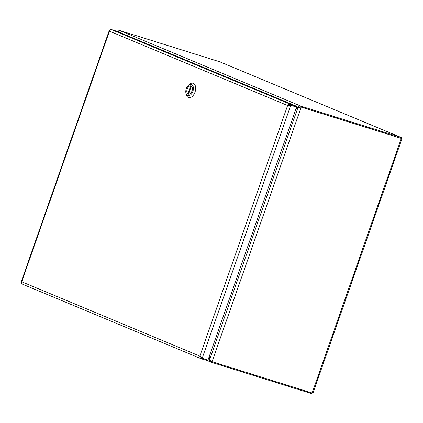 <?xml version="1.0" encoding="UTF-8"?>
<svg xmlns="http://www.w3.org/2000/svg" width="423" height="423" viewBox="0 0 423 423"><rect width="100%" height="100%" fill="white"/><g stroke="black" fill="none" stroke-linecap="round" stroke-linejoin="round"><path stroke-width="0.63" d="M401.644 138.781L401.194 137.491L301.017 106.162C299.727 105.861 298.686 106.226 297.887 107.262L295.989 108.774M118.16 32.275C118.382 31.001 118.847 30.393 119.556 30.451L219.928 61.864M209.078 356.954L209.57 359.465C209.538 360.798 210.125 361.734 211.326 362.273L311.423 393.575L312.613 392.898M204.785 359.55L211.326 362.273L211.479 361.475M211.69 361.549L210.178 359.656M118.488 31.122L117.758 31.63M295.804 109.308L297.951 107.595L301.202 107.114L401.295 138.416L401.85 139.13L313.179 392.518L312.142 392.999L212.05 361.697L209.819 359.264L209.269 356.42M312.142 392.999L401.295 138.416L400.851 138.231L300.753 106.929L301.202 107.114L212.05 361.697L211.162 360.793M300.753 106.929L299.669 107.336M400.946 138.268L300.753 106.919L298.458 107.484M298.495 107.453L296.243 106.58M119.556 30.451L301.017 106.162L300.753 106.919M210.067 359.619L208.375 358.963M400.845 138.215L401.11 137.464L219.653 61.753M311.677 392.851L311.423 393.575M201.38 357.62L200.851 357.456M200.555 356.859L201.718 358.101L201.454 358.857L204.679 359.862L204.933 359.143M201.274 357.493L201.819 358.133M288.222 105.702L290.315 105.1L296.121 106.919L296.386 106.162L290.58 104.344C289.348 104.063 288.359 104.455 287.614 105.512L290.77 105.301L296.576 107.114L207.979 360.095L202.178 358.281L199.857 356.113C199.772 357.424 200.301 358.339 201.454 358.857L21.896 283.939C21.213 283.616 21.15 282.902 21.71 281.781L21.155 282.083L21.362 282.617M289.247 105.401L290.321 105.11L296.576 107.114M201.528 358.017L202.178 358.281L290.77 105.301L290.321 105.11M109.832 30.102L109.266 30.482L109.467 31.186C109.742 29.933 110.26 29.346 111.022 29.425L116.827 31.244L296.386 106.162M290.315 105.1L290.58 104.344L111.022 29.425M200.687 356.98L201.11 357.35M188.161 85.562L188.991 84.727A7.487 4.526 107.4 0 1 193.052 83.257A7.487 4.526 107.4 0 1 195.003 92.151A7.487 4.526 107.4 0 1 188.584 97.549A7.487 4.526 107.4 0 1 186.083 94.028L185.877 92.87A5.88 3.558 107.4 0 1 186.305 88.65A5.88 3.558 107.4 0 1 188.161 85.562A5.88 3.558 107.4 0 1 192.491 85.208A5.88 3.558 107.4 0 1 192.888 91.394A5.88 3.558 107.4 0 1 189.023 95.677A5.88 3.558 107.4 0 1 185.877 92.87M192.005 91.03A4.304 2.601 -72.6 0 0 190.884 85.917A4.304 2.601 -72.6 0 0 187.114 89.248A4.304 2.601 -72.6 0 0 188.314 94.128A4.304 2.601 -72.6 0 0 192.005 91.03M191.296 86.144L188.494 94.149A4.278 2.586 -72.6 0 0 191.989 91.019A4.278 2.586 -72.6 0 0 191.296 86.144L191.376 86.17M190.699 85.895L187.897 93.901A4.278 2.586 107.4 0 1 187.204 89.026A4.278 2.586 107.4 0 1 190.699 85.895L191.196 86.049M188.515 94.091L187.897 93.901M209.819 359.264L297.951 107.595M21.71 281.781L199.857 356.113L287.614 105.512L109.467 31.186L21.71 281.781M219.796 61.806L401.194 137.491M109.256 30.498L21.155 282.083M201.2 357.424L200.867 357.165"/></g></svg>
